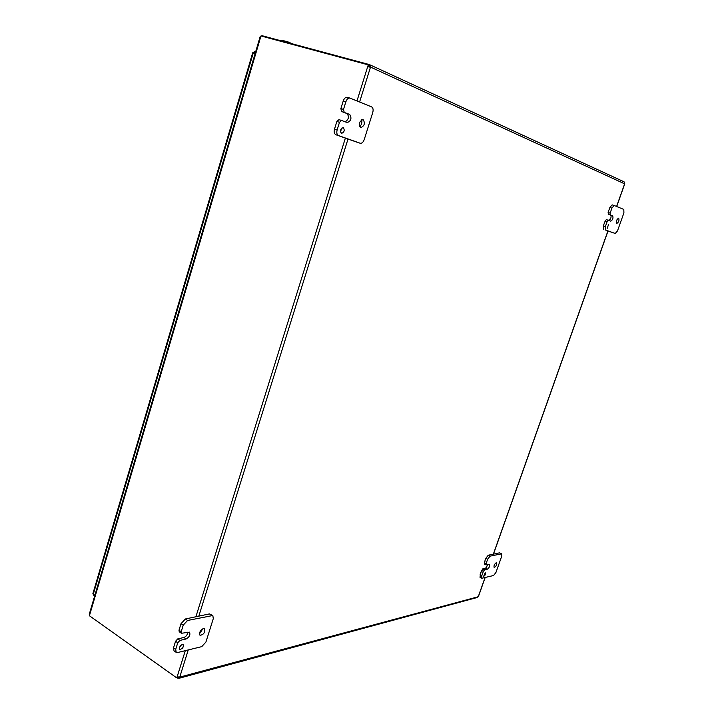 <?xml version="1.0" encoding="UTF-8"?>
<svg xmlns="http://www.w3.org/2000/svg" width="714" height="714" viewBox="0 0 714 714"><rect width="100%" height="100%" fill="white"/><g stroke="black" fill="none" stroke-linecap="round" stroke-linejoin="round"><path stroke-width="1.07" d="M343.282 127.574C344.907 130.269 344.318 132.215 341.515 133.411C339.837 130.769 340.399 128.815 343.229 127.556L343.282 127.574M340.498 132.028L341.64 128.127M344.175 112.276L343.514 109.385L345.888 101.745C346.879 99.076 348.227 97.863 349.94 98.086L371.592 106.877C373.083 107.796 373.476 109.661 372.762 112.482L364.202 139.649C363.203 142.282 361.873 143.487 360.213 143.246L338.481 135.562C336.874 134.687 336.428 132.795 337.133 129.903L339.498 122.299L341.569 120.461L347.245 122.585C351.109 120.907 351.931 118.176 349.69 114.401L341.542 111.473L340.873 108.59L343.247 100.96L345.888 101.745M345.246 121.835C348.691 119.479 349.298 116.73 347.066 113.606L341.542 111.473M349.771 98.05L347.299 97.318C345.585 97.086 344.228 98.3 343.247 100.96M341.515 120.452L338.936 119.657L336.874 121.487L334.518 129.082C333.813 131.974 334.259 133.857 335.866 134.732L357.678 142.443M359.624 126.574C361.686 124.754 362.328 122.505 361.57 119.827M363.158 119.595C365.3 123.29 364.488 125.967 360.74 127.627C358.464 124.031 359.231 121.335 363.051 119.559L363.158 119.595M485.136 572.851L485.395 572.869C485.663 574.449 485.083 575.591 483.664 576.278L485.136 572.851M482.753 568.88L485.636 568.21L487.43 569.165C489.313 567.675 490 566.077 489.483 564.372L486.073 564.961L486.047 563.757L487.635 559.249L490.054 556.161L501.683 553.805L501.728 556.197L495.935 572.476L493.579 575.52L481.807 578.251L481.754 575.877L483.342 571.387L484.556 569.834L482.753 568.88L481.165 571.503M484.458 562.168L484.271 564.006L486.073 564.961M501.683 553.805L499.523 552.85L488.251 555.224L485.832 558.303L484.958 560.767M480.665 572.905L480.013 577.287L481.807 578.251M485.636 568.21L487.974 564.604M494.275 565.024L494.632 564.319M496.203 562.748L496.533 562.784C496.908 564.952 496.114 566.532 494.159 567.496C493.669 565.809 494.347 564.221 496.203 562.748M487.43 569.165L484.556 569.834M182.257 644.483L183.123 644.59C183.659 647.295 182.561 648.883 179.83 649.365C179.044 647.536 179.857 645.902 182.257 644.483M179.544 647.428L181.213 645.028M177.741 638.896L183.909 637.486L186.104 638.976C189.451 636.986 190.567 634.71 189.46 632.14L181.436 633.273L181.195 631.703L183.239 625.152L187.586 620.457L212.834 615.522L213.29 618.645L205.918 642.047L201.759 646.643L177.599 652.534L176.188 652.355L175.733 649.285L177.759 642.77L179.937 640.404L177.741 638.896L175.564 641.261L173.547 647.768L174.002 650.838L176.188 652.355M212.834 615.522L209.416 613.915L185.372 618.976L181.026 623.661L178.991 630.203L179.232 631.774L181.436 633.273M183.909 637.486C186.193 636.513 187.523 634.701 187.88 632.077M199.429 633.88L202.874 628.748M203.329 628.597L204.445 628.748C205.221 632.425 203.749 634.63 200.027 635.344C198.956 632.8 200.054 630.56 203.329 628.597M186.104 638.976L179.937 640.404M608.498 224.633L607.159 228.462L608.498 224.633M610.22 214.869L610.149 213.093L611.916 208.095L614.183 205.489L623.804 209.398L623.911 212.888L617.494 230.899L615.263 233.478L605.543 230.042L605.392 226.534L607.15 221.554L608.301 220.242L610.765 221.17C612.782 219.867 613.406 218.082 612.666 215.815L608.185 214.236L608.498 211.389M609.676 220.144C611.122 218.02 611.443 216.369 610.64 215.182L608.185 214.236M614.147 205.48L612.148 204.864L609.881 207.462L608.98 210.014M613.255 232.835L605.543 230.042M604.285 223.295L603.366 225.892L603.526 229.39M606.275 219.6L608.301 220.242L606.275 219.6L604.767 221.929M616.423 221.367L617.048 219.564M618.681 218.136C619.395 220.367 618.779 222.134 616.825 223.428C616.066 221.242 616.673 219.466 618.654 218.127L618.681 218.136M359.258 124.763L359.499 126.271M487.519 564.703L487.073 564.801M480.781 572.923L481.352 571.602L480.781 572.923M480.406 572.717L481.352 571.602M484.574 562.186L485.145 560.865L484.574 562.186M484.208 561.989L485.145 560.865M604.374 223.393L604.892 221.92L604.374 223.393M604.24 223.125L604.615 222.054M609.06 220.528L609.676 219.189L609.328 220.626M608.64 220.367L609.399 219.332M608.587 211.487L608.819 210.139M368.942 64.465L369.941 64.84L370.637 67.134L368.504 65.849L368.942 64.465L262.074 35.7L261.172 36.012M260.066 36.905L260.735 36.807L89.625 615.031L89.286 614.183M262.074 35.7L261.922 36.218M89.625 615.031L89.411 615.745L176.528 677.738L177.179 676.676L179.714 677.22L179.044 678.282L177.277 678.032L177.634 676.881L178.58 676.988M176.769 677.675L177.277 678.032M624.616 183.837L370.637 67.134L368.263 66.714L367.915 64.778L260.985 35.959L260.735 36.807M367.915 64.778L368.71 65.144L368.629 66.902M369.477 66.224L369.709 64.751M624.696 183.427L623.965 181.784M178.036 678.121L178.438 676.952M179.196 678.238L477.345 597.457L478.184 596.743L179.526 677.175M177.634 676.765L176.528 677.738M356.982 100.942L367.781 66.366L368.567 66.732M359.597 102.004L370.441 67.294L369.361 67.009M478.184 596.743L478.46 596.128M254.202 52.988L255.246 53.202M255.621 51.926L254.398 51.658L253.229 52.729M252.676 52.818L255.219 53.273M94.819 595.494L92.909 593.593M94.061 594.967L93.918 595.467L93.409 594.512M94.667 595.994L93.918 595.467M254.934 53.193L254.336 52.943L254.711 51.676M280.656 40.707L282.048 40.305L287.965 41.894L287.751 42.617M292.678 43.938L287.965 41.894M343.514 109.385L340.873 108.59M347.066 113.606L349.69 114.401M336.874 121.487L339.498 122.299M337.133 129.903L334.518 129.082M335.866 134.732L338.481 135.562M360.151 143.228L357.58 142.416M486.047 563.757L484.235 562.802M481.539 570.424L483.342 571.387M481.754 575.877L479.951 574.913M485.832 558.303L487.635 559.249M490.054 556.161L488.251 555.224M499.523 552.85L501.317 553.769M181.195 631.703L178.991 630.203M175.564 641.261L177.759 642.77M175.733 649.285L173.547 647.768M181.026 623.661L183.239 625.152M187.586 620.457L185.372 618.976M209.416 613.915L211.603 615.352M610.149 213.093L608.114 212.46M610.64 215.182L612.666 215.815M605.124 220.912L607.15 221.554M605.392 226.534L603.366 225.892M609.881 207.462L611.916 208.095M177.179 676.676L185.31 650.659M195.895 616.762L345.38 138.097M348.013 139.034L198.813 616.146M188.246 649.936L179.714 677.22M478.291 596.592L485.029 577.599M493.338 554.144L607.917 230.943M616.601 206.471L624.705 183.605M253.327 52.738L93.239 594.396M254.398 51.658L254.059 52.943M288.465 42.804L288.661 42.135M341.569 120.461L338.936 119.657M349.94 98.086L347.299 97.318M360.213 143.246L357.643 142.434M614.183 205.489L612.148 204.864M260.074 36.851L89.259 614.272M624.081 181.829L369.941 64.84M478.505 596.324L485.154 577.572M493.463 554.126L608.025 230.979M616.709 206.507L624.75 183.819M92.882 593.655L252.685 52.791M292.981 44.027L292.044 43.608"/></g></svg>
